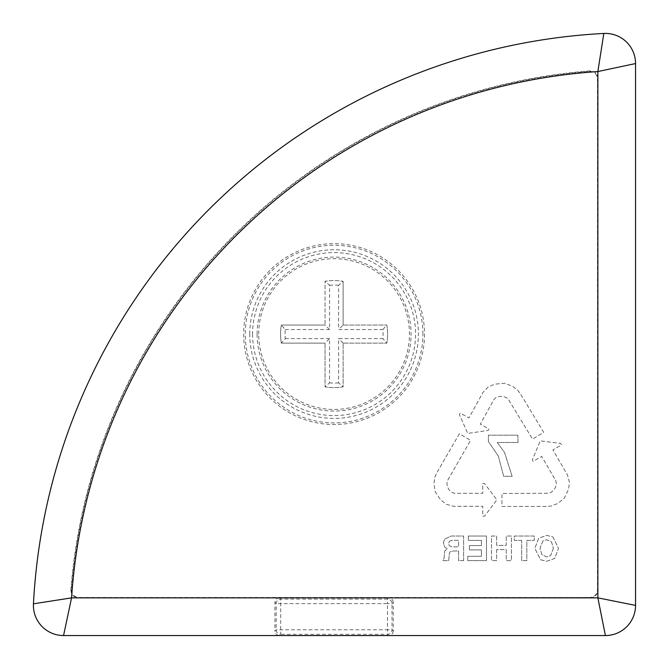 <?xml version="1.0" encoding="UTF-8"?>
<svg xmlns="http://www.w3.org/2000/svg" width="669" height="669" viewBox="0 0 669 669"><rect width="100%" height="100%" fill="white"/><g stroke="black" fill="none" stroke-linecap="round" stroke-linejoin="round"><path stroke-width="0.5" stroke-dasharray="3.35 2.51" d="M521.686 540.385L514.252 540.385L514.252 536.036L534.263 536.036L534.263 540.385L526.821 540.385L526.821 560.639L521.686 560.639L521.686 540.385L514.252 540.385L514.252 536.036L534.263 536.036L534.263 540.385L526.821 540.385L526.821 560.639L521.686 560.639L521.686 540.385M498.296 455.982L488.42 441.548L488.42 435.185L517.856 435.185L518.04 442.485L497.251 442.485L504.543 452.478L512.145 476.286L503.673 476.286L498.296 455.982L488.42 441.548L488.42 435.185L517.856 435.185L518.04 442.485L497.251 442.485L504.543 452.478L512.145 476.286L503.673 476.286L498.296 455.982M520.842 394.484L543.713 432.425L532.541 439.081L508.281 399.192L506.232 397.553L502.754 396.349L499.342 396.424L495.93 397.603L493.923 399.46L480.3 424.196L488.93 428.954L488.127 430.418L467.748 433.42L459.394 414.588L460.205 413.124L468.919 417.924L482.968 392.427L488.328 386.883L494.901 384.131L504.677 383.278L512.471 386.23L517.622 390.086L520.842 394.484L543.713 432.425L532.541 439.081L508.281 399.192L506.232 397.553L502.754 396.349L499.342 396.424L495.93 397.603L493.923 399.46L480.3 424.196L488.93 428.954L488.127 430.418L467.748 433.42L459.394 414.588L460.205 413.124L468.919 417.924L482.968 392.427L488.328 386.883L494.901 384.131L504.677 383.278L512.471 386.23L517.622 390.086L520.842 394.484M546.222 506.441L501.917 506.458L501.976 493.454L548.672 493.254L551.131 492.342L553.957 489.984L555.646 487.015L556.399 483.486L555.839 480.819L541.681 456.383L533.151 461.326L532.315 459.879L540.251 440.871L560.697 443.422L561.534 444.877L552.92 449.869L567.521 475.057L569.503 482.508L568.474 489.557L564.159 498.372L557.611 503.531L551.649 505.948L546.222 506.441L501.917 506.458L501.976 493.454L548.672 493.254L551.131 492.342L553.957 489.984L555.646 487.015L556.399 483.486L555.839 480.819L541.681 456.383L533.151 461.326L532.315 459.879L540.251 440.871L560.697 443.422L561.534 444.877L552.92 449.869L567.521 475.057L569.503 482.508L568.474 489.557L564.159 498.372L557.611 503.531L551.649 505.948L546.222 506.441M552.895 536.948L558.515 548.337L554.726 558.431L546.698 561.291L540.502 559.727L534.874 548.337L538.67 538.244L546.698 535.384L552.895 536.948L558.515 548.337L554.726 558.431L546.698 561.291L540.502 559.727L534.874 548.337L538.67 538.244L546.698 535.384L552.895 536.948M463.609 560.639L458.574 560.639L458.574 551.013L453.264 551.013L450.045 551.833L449.417 553.096L448.707 560.639L443.02 560.639L443.973 558.732L444.734 550.913L447.235 548.848L444.659 546.991L443.43 542.994L444.475 539.256L451.174 536.036L463.609 536.036L463.609 560.639L458.574 560.639L458.574 551.013L453.264 551.013L450.045 551.833L449.417 553.096L448.707 560.639L443.02 560.639L443.973 558.732L444.734 550.913L447.235 548.848L444.659 546.991L443.43 542.994L444.475 539.256L451.174 536.036L463.609 536.036L463.609 560.639M468.375 536.036L486.463 536.036L486.463 560.639L467.79 560.639L467.79 556.29L481.429 556.29L481.429 549.91L469.437 549.91L469.437 545.561L481.429 545.561L481.429 540.385L468.375 540.385L468.375 536.036L486.463 536.036L486.463 560.639L467.79 560.639L467.79 556.29L481.429 556.29L481.429 549.91L469.437 549.91L469.437 545.561L481.429 545.561L481.429 540.385L468.375 540.385L468.375 536.036M496.641 549.609L496.641 560.639L491.498 560.639L491.498 536.036L496.641 536.036L496.641 545.36L506.232 545.36L506.232 536.036L511.375 536.036L511.375 560.639L506.232 560.639L506.232 549.609L496.641 549.609L496.641 560.639L491.498 560.639L491.498 536.036L496.641 536.036L496.641 545.36L506.232 545.36L506.232 536.036L511.375 536.036L511.375 560.639L506.232 560.639L506.232 549.609L496.641 549.609M437.166 472.122L459.369 433.788L470.591 440.361L447.352 480.86L446.909 483.444L447.528 487.074L449.25 490.026L451.926 492.443L454.519 493.304L482.759 493.304L482.759 483.444L484.431 483.444L496.9 499.843L484.431 516.251L482.759 516.242L482.759 506.291L453.641 506.291L446.198 504.267L440.62 499.843L435.151 491.69L433.98 483.444L434.867 477.072L437.166 472.122L459.369 433.788L470.591 440.361L447.352 480.86L446.909 483.444L447.528 487.074L449.25 490.026L451.926 492.443L454.519 493.304L482.759 493.304L482.759 483.444L484.431 483.444L496.9 499.843L484.431 516.251L482.759 516.242L482.759 506.291L453.641 506.291L446.198 504.267L440.62 499.843L435.151 491.69L433.98 483.444L434.867 477.072L437.166 472.122M424.522 334.082A90.44 90.44 0 0 1 288.866 412.405A90.44 90.44 0 0 1 288.866 255.759A90.44 90.44 0 0 1 424.522 334.082M597.476 78.825L597.476 589.933C596.991 594.482 594.482 596.991 589.933 597.476L78.825 597.476C73.966 596.932 71.466 594.223 71.307 589.339A564.853 564.853 0 0 1 589.339 71.307C594.223 71.458 596.932 73.966 597.476 78.825L597.476 589.933M393.247 602.384C392.954 599.658 391.449 598.153 388.722 597.869L387.485 599.106L387.485 603.622L392.009 603.622L393.247 602.384L393.247 631.026L392.009 629.788L387.485 629.788L387.485 634.312L388.722 635.55L605.403 635.55A30.147 30.147 0 0 0 635.55 605.403L635.55 63.555A30.147 30.147 0 0 0 603.814 33.45A602.936 602.936 0 0 0 33.45 603.814A30.147 30.147 0 0 0 63.555 635.55L279.441 635.55L280.679 634.312L387.485 634.312A4.524 4.524 135 0 0 392.009 629.788L392.009 603.622A4.524 4.524 45 0 0 387.485 599.106L280.679 599.106A4.524 4.524 -45 0 0 276.155 603.622L276.155 629.788A4.524 4.524 -135 0 0 280.679 634.312L280.679 603.622L387.485 603.622L387.485 629.788L276.155 629.788L274.917 631.026L274.917 602.384L276.155 603.622L280.679 603.622L280.679 599.106L279.441 597.869L78.825 597.476M393.247 631.026C392.954 633.752 391.449 635.266 388.722 635.55L279.441 635.55C276.715 635.266 275.21 633.752 274.917 631.026M589.933 597.476L388.722 597.869M590.334 597.869C594.875 597.384 597.384 594.875 597.869 590.334M597.869 78.398C597.325 73.54 594.616 71.039 589.732 70.881L589.339 71.307M71.307 589.339L70.881 589.732A565.255 565.255 0 0 1 589.732 70.881M70.881 589.732C71.039 594.616 73.54 597.325 78.398 597.869M279.441 597.869C276.715 598.153 275.21 599.658 274.917 602.384M258.719 334.082A75.363 75.363 0 0 1 371.763 268.813A75.363 75.363 0 0 1 371.763 399.351A75.363 75.363 0 0 1 258.719 334.082M343.13 325.042L343.13 281.323L343.13 325.042L386.841 325.042L343.13 325.042L338.606 329.558L382.877 329.558A49.004 49.004 0 0 1 382.877 338.606L338.606 338.606L338.606 382.877L343.13 386.841L343.13 343.13L386.841 343.13L343.13 343.13L343.13 386.841A53.528 53.528 0 0 1 325.042 386.841L325.042 343.13L325.042 386.841A53.528 53.528 0 0 0 343.13 386.841A53.528 53.528 0 0 1 325.042 386.841L329.558 382.877L329.558 338.606L325.042 343.13L281.323 343.13L325.042 343.13M382.877 329.558L386.841 325.042A53.528 53.528 0 0 1 386.841 343.13A53.528 53.528 0 0 0 386.841 325.042A53.528 53.528 0 0 1 386.841 343.13L382.877 338.606M281.323 343.13A53.528 53.528 0 0 1 281.323 325.042L325.042 325.042L281.323 325.042A53.528 53.528 0 0 0 281.323 343.13L285.287 338.606A49.004 49.004 0 0 1 285.287 329.558L281.323 325.042A53.528 53.528 0 0 0 281.323 343.13M285.287 329.558L329.558 329.558L329.558 285.287L325.042 281.323A53.528 53.528 0 0 1 343.13 281.323A53.528 53.528 0 0 0 325.042 281.323L325.042 325.042L325.042 281.323A53.528 53.528 0 0 1 343.13 281.323L338.606 285.287L338.606 329.558M343.13 343.13L338.606 338.606M329.558 329.558L325.042 325.042M449.443 541.188L452.169 540.284L458.574 540.284L458.574 546.866L452.545 546.866L449.325 545.896L448.565 543.504L449.443 541.188L452.169 540.284L458.574 540.284L458.574 546.866L452.545 546.866L449.325 545.896L448.565 543.504L449.443 541.188M553.38 548.337L550.587 555.646L546.698 556.934L541.857 554.718L540.017 548.337L542.81 541.029L546.698 539.741L551.54 541.957L553.38 548.337L550.587 555.646L546.698 556.934L541.857 554.718L540.017 548.337L542.81 541.029L546.698 539.741L551.54 541.957L553.38 548.337M249.763 334.082A84.319 84.319 0 0 1 376.246 261.061A84.319 84.319 0 0 1 376.246 407.103A84.319 84.319 0 0 1 249.763 334.082M252.589 334.082A81.493 81.493 0 0 0 374.824 404.653A81.493 81.493 0 0 0 374.824 263.511A81.493 81.493 0 0 0 252.589 334.082M422.908 334.082A88.826 88.826 0 0 0 334.082 245.255A88.826 88.826 0 0 0 245.255 334.082A88.826 88.826 0 0 0 334.082 422.908A88.826 88.826 0 0 0 422.908 334.082M257.097 334.082A76.985 76.985 0 0 1 334.082 257.097A76.985 76.985 0 0 1 411.067 334.082A76.985 76.985 0 0 1 334.082 411.067A76.985 76.985 0 0 1 257.097 334.082M329.558 285.287A49.004 49.004 0 0 1 338.606 285.287M338.606 382.877A49.004 49.004 0 0 1 329.558 382.877M329.558 338.606L285.287 338.606"/><path stroke-width="1" d="M605.403 635.55L63.555 635.55A30.147 30.147 0 0 1 33.45 603.814A602.936 602.936 0 0 1 603.814 33.45L597.869 71.558A565.255 565.255 0 0 0 71.558 597.869L33.45 603.814A602.936 602.936 0 0 1 603.814 33.45A30.147 30.147 0 0 1 635.55 63.555L635.55 605.403L597.869 597.869L605.403 635.55A30.147 30.147 0 0 0 635.55 605.403A30.147 30.147 0 0 1 605.403 635.55M603.814 33.45A30.147 30.147 0 0 1 635.55 63.555L597.869 71.558L597.869 597.869L71.558 597.869L63.555 635.55A30.147 30.147 0 0 1 33.45 603.814"/></g></svg>

